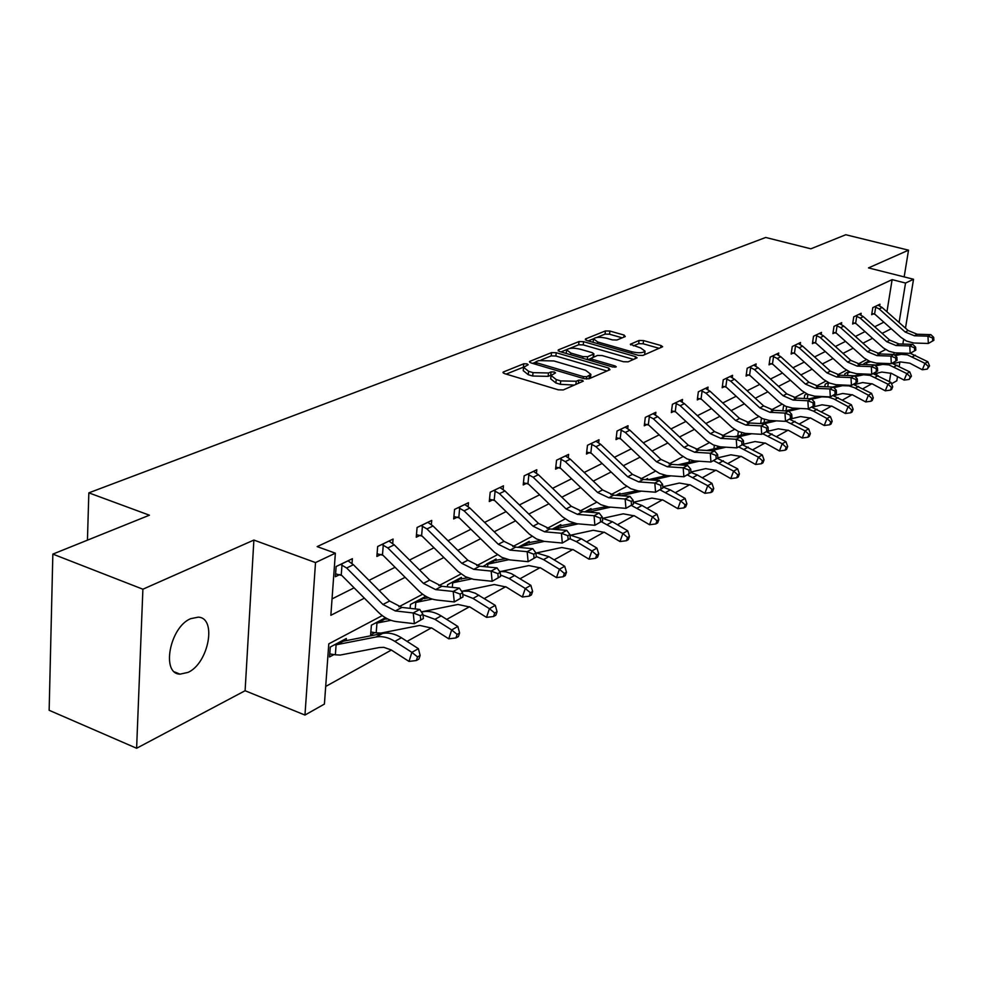 <?xml version="1.0" encoding="UTF-8"?>
<svg xmlns="http://www.w3.org/2000/svg" width="983" height="983" viewBox="0 0 983 983"><rect width="100%" height="100%" fill="white"/><g stroke="black" fill="none" stroke-linecap="round" stroke-linejoin="round"><path stroke-width="1.47" d="M527.072 363.87L523.718 363.796L503.493 371.93L502.952 372.348L504.5 373.601L558.356 389.833L563.271 389.932L583.275 381.146L582.12 380.237L578.741 380.163L576.222 381.244L560.715 380.913L556.218 379.573L551.045 375.469L555.53 372.889L554.412 372.004L551.045 371.93L548.489 372.987L533.032 372.643L528.608 371.316L523.57 367.323L528.166 364.742L527.072 363.87M523.755 367.04L506.171 374.105M551.254 375.137L548.133 376.354L548.489 372.987M190.628 618.688C169.764 627.129 160.917 673.92 180.012 674.154L188.048 672.397C208.654 663.304 217.157 617.779 198.247 617.152L190.628 618.688M625.286 336.555L624.107 335.08L609.89 331.05L605.43 330.927L585.487 338.951L586.605 340.45L638.348 355.318L642.931 355.428L662.665 346.729L661.006 345.537L643.546 340.585L639.061 340.462L630.336 344.283L640.658 347.957L645.057 351.177C642.931 353.057 638.508 353.241 631.762 351.742L597.75 341.986L593.523 338.877C595.686 337.009 600.109 336.825 606.794 338.299L612.409 339.897L616.919 340.02L625.286 336.555M886.949 311.758L892.122 279.639L905.54 283.043L913.539 279.258L905.478 328.175M52.849 554.105L142.891 589.21L136.612 748.26L49.15 710.291L52.849 554.105L149.416 515.203L88.839 492.852L765.72 237.468L810.852 248.81L845.785 234.74L908.525 250.173L868.505 267.904L913.539 279.258M136.612 748.26L245.099 690.73L253.884 540.06L142.891 589.21M253.884 540.06L315.518 562.583L335.363 553.183L330.853 615.309L364.361 598.18M892.122 279.639L317.153 546.609L335.363 553.183M556.231 352.725L551.549 352.602L529.935 361.302L529.432 361.683L530.992 362.911L584.172 378.688L588.977 378.799L609.976 369.706L608.76 368.084L556.231 352.725L555.874 356.006L551.205 355.895L541.08 359.987M558.283 349.899L579.024 341.543L583.595 341.666L635.411 356.583L637.07 357.812L628.112 361.842L623.468 361.732L602.161 355.563L597.529 355.441L591.225 358.242L592.847 359.471L615.137 365.971L616.292 366.843L612.704 367.015L559.364 351.447L558.283 349.899L558.172 350.931M904.163 276.899L908.525 250.173M88.839 492.852L87.438 540.171M332.045 598.905L354.101 587.846M369.006 580.375L395.08 567.289M409.542 560.04L433.97 547.789M448.027 540.736L470.931 529.259M484.594 522.403L506.098 511.615M519.405 504.943L539.618 494.805M552.569 488.318L571.578 478.782M584.209 472.442L602.1 463.472M614.412 457.304L631.283 448.838M643.3 442.817L659.2 434.842M670.922 428.957L685.937 421.437M697.389 415.686L711.557 408.584M722.763 402.969L736.156 396.247M747.105 390.755L759.773 384.402M770.488 379.033L782.468 373.024M792.962 367.765L804.291 362.076M814.563 356.927L825.302 351.545M835.366 346.495L845.54 341.396M855.407 336.444L865.04 331.615M874.71 326.761L883.852 322.178M352.012 563.456L352.369 558.7L336.125 566.54L335.387 576.726L339.811 574.563M392.709 543.488L393.077 539.065L377.669 546.499L376.87 556.452L381.072 554.412M431.353 524.541L431.721 520.425L417.087 527.478L416.251 537.222L420.233 535.268M468.105 506.54L468.473 502.694L454.551 509.415L453.679 518.938L457.464 517.083M503.099 489.423L503.456 485.823L490.198 492.213L489.288 501.539L492.888 499.769M536.435 473.118L536.804 469.739L524.16 475.833L523.214 484.951L526.655 483.28M568.26 457.574L568.616 454.392L556.55 460.204L555.579 469.149L558.86 467.539M598.647 442.731L599.003 439.733L587.478 445.287L586.47 454.048L589.616 452.512M627.719 428.551L628.051 425.713L617.029 431.033L616.009 439.622L619.007 438.148M655.526 414.973L655.87 412.295L645.315 417.394L644.27 425.811L647.146 424.41M682.177 401.986L682.509 399.442L672.397 404.32L671.34 412.59L674.092 411.238M707.735 389.538L708.055 387.118L698.348 391.799L697.291 399.909L699.921 398.619M732.261 377.583L732.568 375.297L723.255 379.782L722.186 387.744L724.717 386.503M755.816 366.118L756.124 363.931L747.178 368.256L746.085 376.071L748.518 374.879M778.45 355.096L778.757 353.02L770.156 357.161L769.05 364.84L771.397 363.698M800.236 344.492L800.531 342.514L792.249 346.507L791.155 354.052L793.404 352.946M821.21 334.294L821.493 332.401L813.519 336.247L812.413 343.657L814.588 342.6M841.411 324.464L841.694 322.657L834.014 326.356L832.896 333.655L834.985 332.635M860.887 314.99L861.157 313.27L853.76 316.833L852.642 324.009L854.657 323.026M879.674 305.86L879.945 304.202L872.793 307.654L871.675 314.707L873.617 313.749M325.692 686.466L391.394 650.046M407.048 641.383L431.488 627.83M446.7 619.401L469.53 606.744M484.336 598.536L505.692 586.704M520.105 578.717L540.097 567.633M554.129 559.855L572.88 549.46M586.556 541.879L604.14 532.135M617.484 524.738L633.986 515.596M647.011 508.371L662.517 499.782M675.235 492.729L689.808 484.656M702.243 477.763L715.943 470.169M728.096 463.435L740.998 456.284M752.892 449.698L765.032 442.964M776.668 436.513L788.12 430.161M799.511 423.857L810.299 417.873M821.456 411.693L831.63 406.053M842.566 399.995L852.163 394.674M862.877 388.727L871.933 383.714M876.762 374.928L877.033 373.221M880.141 353.978L880.412 352.246M346.176 640.633L346.335 638.508L330.263 647.047L329.538 656.951L333.913 654.604M385.434 617.742L371.39 625.2L370.616 634.895L374.769 632.659M386.479 619.118L386.54 618.368M410.108 608.354L410.452 604.459L424.951 596.755L424.779 598.672M447.4 586.851L447.597 584.725L461.396 577.402L461.224 579.22M482.899 566.503L496.108 558.958L495.936 560.703M529.038 543.046L529.21 541.375L518.029 547.322M560.642 526.188L560.826 524.59L552.237 529.149M590.857 510.079L591.029 508.555L584.824 511.848M619.745 494.67L619.929 493.208L615.899 495.334M647.441 479.716L647.6 478.512L645.573 479.581M663.218 476.288L663.402 474.875M689.083 462.268L689.402 459.823M713.904 448.813L714.371 445.36M737.754 435.887L738.368 431.463M760.682 423.489L761.444 418.107M782.849 410.771L783.5 406.323L784.581 405.758M804.217 398.496L804.721 395.055L806.871 393.913M824.786 386.712L825.179 384.193L828.313 382.522M844.63 375.395L844.889 373.724L848.956 371.562M863.774 364.521L863.91 363.612L868.825 361.007L865.912 362.592L866.859 362.616L866.539 364.619M897.504 376.6L896.815 380.777L891.544 383.751M382.227 615.604L328.789 643.853L324.415 704.074L304.963 715.059L315.518 562.583M245.099 690.73L304.963 715.059M903.623 339.43L902.861 344.05M899.912 362.002L899.199 366.327M899.089 322.522L905.54 283.043M379.192 590.599L405.131 577.328M419.532 569.968L443.837 557.533M457.82 550.382L480.601 538.733M494.203 531.778L515.596 520.83M528.829 514.06L548.932 503.788M561.821 497.189L580.732 487.531M593.29 481.105L611.094 472M623.333 465.733L640.105 457.156M652.061 451.05L667.875 442.964M679.536 436.993L694.465 429.362M705.855 423.538L719.949 416.325M731.082 410.636L744.401 403.829M755.288 398.25L767.883 391.812M778.536 386.368L790.443 380.274M800.875 374.941L812.142 369.178M822.353 363.956L833.031 358.5M843.033 353.376L853.146 348.215M862.951 343.202L872.535 338.299M882.144 333.384L891.237 328.727M885.585 349.518L877.684 353.696M866.404 359.655L857.999 364.103M846.498 370.186L837.553 374.904M825.818 381.109L816.308 386.135M804.34 392.463L794.215 397.82M782.001 404.271L771.225 409.972M758.765 416.559L747.277 422.629M734.547 429.362L722.321 435.825M709.308 442.694L696.283 449.587M682.976 456.616L669.091 463.964M655.489 471.152L640.658 478.991M626.736 486.352L610.922 494.707M596.669 502.252L579.773 511.185M565.164 518.901L547.101 528.449M532.135 536.362L512.819 546.573M497.459 554.695L476.767 565.63M461.015 573.961L438.848 585.671M422.653 594.236L398.877 606.806M889.431 381.601L890.819 373.073M893.866 354.445L894.149 352.725M523.497 368.109L523.226 370.677L528.252 374.695L528.608 371.316M548.133 376.354L532.688 376.022L528.252 374.695M550.959 376.256L550.689 378.86L555.862 382.965L556.218 379.573M574.416 385.103L560.347 384.316L555.862 382.965M606.99 370.996L555.874 356.006M535.674 362.174L532.639 363.403M536.054 361.683L536.792 362.813L583.423 376.624L586.777 376.698L590.881 374.376L585.635 370.308L553.908 360.958L538.733 360.601L536.054 361.683M589.997 378.357L590.586 377.005M560.998 351.926L566.859 349.555M569.612 348.449L578.668 344.775L579.024 341.543M633.654 359.446L583.238 344.898L578.668 344.775M580.289 349.223C573.458 347.699 568.911 347.921 566.65 349.862L570.865 353.069L582.944 356.596L587.613 356.706L593.916 353.917L592.319 352.7L580.289 349.223M566.577 350.44L566.208 353.45M591.201 358.34L587.809 359.753M593.462 339.405L593.093 342.317M644.369 354.802L644.725 353.892M659.261 348.351L643.165 343.78L638.68 343.657L633.408 345.881M622.214 337.833L609.534 334.22L605.061 334.097L596.742 337.464M593.597 338.742L588.215 340.917M335.363 654.801L340.155 655.071L379.45 647.502L383.849 647.355L391.123 649.886L408.989 661.424L411.877 652.356L394.847 641.371C388.445 637.353 382.166 635.903 375.998 637.021L336.1 644.787L335.363 654.801L329.772 653.904M417.517 656.902L416.35 660.527L418.955 659.04L420.122 655.428L417.517 656.902L411.877 652.356L418.402 648.682L401.42 637.758C395.031 633.765 388.764 632.327 382.608 633.445L343.411 641.186L342.023 640.805M334.65 644.713L336.1 644.787M418.402 648.682L420.122 655.428M416.35 660.527L408.989 661.424M340.548 564.402L346.655 568.002L382.952 604.484L395.313 610.934L413.204 612.962L419.753 609.435L401.912 607.433L395.313 610.934M401.912 607.433L389.587 601.031L353.401 564.721L348.007 560.814M423.39 618.54L422.923 614.252L420.306 615.665L420.773 619.966L423.39 618.54L414.384 623.701L396.505 621.612C389.833 620.74 383.665 617.508 378.025 611.93L341.838 575.497L335.596 573.875M342.01 564.697L341.261 574.994M420.773 619.966L414.384 623.701L413.204 612.962L420.306 615.665M422.923 614.252L419.753 609.435M390.939 620.322L376.968 623.062L376.182 632.843L370.849 632.008M375.555 622.989L382.547 619.278L387.56 618.897M376.182 632.843L380.913 633.089L419.729 625.421L432.09 628.198L448.764 638.827L451.664 629.943L434.941 619.327L422.997 614.94M457.12 634.391L455.952 637.942L458.422 636.529L459.589 632.991L457.12 634.391L451.664 629.943L457.857 626.466L441.17 615.899C434.904 612.04 428.735 610.676 422.653 611.807L421.474 612.04M375.641 623.013L376.968 623.062M457.857 626.466L459.589 632.991M455.952 637.942L448.764 638.827M428.809 597.836L421.056 598.819M414.396 602.358L415.797 602.419L415.231 608.932M421.351 611.856L457.955 604.459L470.12 607.101L486.511 617.373L489.423 608.674L472.983 598.414L462.76 594.396M494.695 613.036L493.527 616.513L495.874 615.174L497.042 611.709L494.695 613.036L489.423 608.674L495.285 605.368L475.219 593.179L468.891 591.201L461.469 591.115M432.237 599.114L415.797 602.419M495.285 605.368L497.042 611.709M493.527 616.513L486.511 617.373M381.871 544.471L387.843 547.961L423.44 583.374L435.58 589.591L453.2 591.459L459.405 588.117L441.834 586.273L435.58 589.591M441.834 586.273L429.731 580.093L394.244 544.84L388.936 541.068L381.957 544.496M463.018 596.939L462.588 592.749L460.105 594.101L460.548 598.291L463.018 596.939L454.293 601.94L436.698 600.011C430.112 599.2 424.054 596.091 418.525 590.672L383.051 555.309L377.091 553.761M383.296 544.754L382.485 554.817M460.548 598.291L454.293 601.94L453.2 591.459L460.105 594.101M462.588 592.749L459.405 588.117M421.08 525.561L426.941 528.94L461.838 563.333L473.781 569.341L491.131 571.062L497.029 567.891L479.716 566.196L473.781 569.341M479.716 566.196L467.81 560.224L433.024 525.979L427.789 522.317M500.617 576.443L500.212 572.364L497.853 573.642L498.258 577.734L500.617 576.443L492.164 581.297L473.487 579.343L465.487 576.714L458.09 571.565L422.174 536.14L416.473 534.666M422.469 525.831L421.609 535.674M498.258 577.734L492.164 581.297L491.131 571.062L497.853 573.642M500.212 572.364L497.029 567.891M467.933 577.807L457.685 579.368M451.357 582.735L452.708 582.796L452.291 587.367M463.484 590.894L494.289 584.529L506.27 587.048L522.378 597L525.278 588.473L509.145 578.532L500.47 574.944M530.39 592.749L529.223 596.153L531.447 594.875L532.626 591.471L530.39 592.749L525.278 588.473L530.869 585.34L511.553 573.716L506.048 571.848L499.499 571.356M471.435 578.938L452.708 582.796M530.869 585.34L532.626 591.471M529.223 596.153L522.378 597M486.536 564.045L492.581 560.838L505.127 558.737M501.588 571.307L528.866 565.581L540.675 567.965L556.489 577.611L559.401 569.255L543.538 559.622L536.276 556.464M564.353 573.445L563.185 576.775L565.311 575.571L566.478 572.229L564.353 573.445L559.401 569.255L564.709 566.269L548.895 556.673L535.735 552.704M508.727 559.72L487.875 564.095L487.593 566.958M486.622 564.058L487.875 564.095M564.709 566.269L566.478 572.229M563.185 576.775L556.489 577.611M540.503 540.552L525.844 543.169M520.081 546.229L521.383 546.278L521.248 547.617M537.222 552.765L561.809 547.506L573.433 549.792L588.989 559.155L591.889 550.959L576.296 541.608L569.845 538.745M596.693 555.051L595.538 558.332L597.553 557.177L598.721 553.908L596.693 555.051L591.889 550.959L596.951 548.109L581.408 538.795L569.968 535.035M544.25 541.387L521.383 546.278M596.951 548.109L598.721 553.908M595.538 558.332L588.989 559.155M458.348 507.584L464.099 510.853L498.332 544.299L510.066 550.099L527.158 551.684L532.761 548.674L515.719 547.113L510.066 550.099M515.719 547.113L504.009 541.338L469.886 508.039L464.738 504.5M536.325 556.98L535.944 552.987L533.708 554.203L534.088 558.209L536.325 556.98L528.129 561.686L509.722 559.892L501.858 557.361L494.584 552.372L459.356 517.93L453.9 516.505M459.7 507.842L458.803 517.463M534.088 558.209L528.129 561.686L527.158 551.684L533.708 554.203M535.944 552.987L532.761 548.674M493.81 490.468L499.462 493.65L533.044 526.188L544.582 531.803L561.428 533.265L566.761 530.39L549.964 528.952L544.582 531.803M549.964 528.952L538.451 523.374L504.967 490.972L499.892 487.543L493.896 490.48M570.287 538.475L569.931 534.568L567.805 535.723L568.162 539.63L570.287 538.475L562.325 543.034L544.201 541.375L536.46 538.942L529.321 534.113L494.756 500.593L489.509 499.229M495.137 490.726L494.203 500.15M568.162 539.63L562.325 543.034L561.428 533.265L567.805 535.723M569.931 534.568L566.761 530.39M527.601 474.175L533.155 477.259L566.11 508.948L577.463 514.379L594.051 515.719L599.126 512.991L582.587 511.664L577.463 514.379M582.587 511.664L571.258 506.257L538.401 474.703L533.4 471.373M602.628 520.843L602.284 517.033L600.257 518.127L600.601 521.948L602.628 520.843L594.887 525.278L577.033 523.755L569.415 521.408L562.399 516.714L528.473 484.078L523.435 482.764M528.903 474.42L527.932 483.648M600.601 521.948L594.887 525.278L594.051 515.719L600.257 518.127M602.284 517.033L599.126 512.991M559.831 458.619L565.286 461.629L597.639 492.495L608.809 497.767L625.139 498.995L629.992 496.39L613.687 495.174L608.809 497.767M613.687 495.174L602.554 489.927L570.287 459.196L565.372 455.952M633.457 504.046L633.138 500.31L631.209 501.355L631.516 505.09L633.457 504.046L625.938 508.346L608.354 506.945L600.846 504.684L593.953 500.114L560.642 468.326L555.8 467.06M561.109 458.864L560.113 467.896M631.516 505.09L625.938 508.346L625.139 498.995L631.209 501.355M633.138 500.31L629.992 496.39M590.611 443.775L595.968 446.7L627.744 476.792L638.717 481.903L654.825 483.046L659.458 480.552L643.386 479.434L638.717 481.903M643.386 479.434L632.438 474.347L600.748 444.377L595.907 441.22M662.886 487.998L662.591 484.349L660.736 485.344L661.031 489.006L662.886 487.998L655.563 492.2L638.237 490.898L630.853 488.711L624.07 484.275L591.361 453.286L586.704 452.057M591.852 444.009L590.844 452.868M661.031 489.006L655.563 492.2L654.825 483.046L660.736 485.344M662.591 484.349L659.458 480.552M620.027 429.583L625.286 432.434L656.509 461.789L667.31 466.753L683.173 467.797L687.596 465.414L671.77 464.381L667.31 466.753M671.77 464.381L660.994 459.442L629.87 430.21L625.09 427.138M691 472.676L690.717 469.1L688.948 470.046L689.23 473.634L691 472.676L683.873 476.767L666.793 475.563L659.532 473.462L652.859 469.137L620.728 438.897L616.243 437.718M621.256 429.817L620.212 438.492M689.23 473.634L683.873 476.767L683.173 467.797L688.948 470.046M690.717 469.1L687.596 465.414M648.19 416.006L653.351 418.783L684.021 447.437L694.662 452.254L710.291 453.212L714.53 450.939L698.925 449.993L694.662 452.254M698.925 449.993L688.321 445.188L657.738 416.645L653.031 413.671M717.885 458.017L717.627 454.515L715.931 455.424L716.202 458.938L717.885 458.017L710.942 461.998L694.121 460.892L686.957 458.864L680.396 454.65L648.817 425.135L644.492 423.992M649.382 416.227L648.325 424.742M716.202 458.938L710.942 461.998L710.291 453.212L715.931 455.424M717.627 454.515L714.53 450.939M675.149 402.993L680.224 405.709L710.365 433.687L720.834 438.381L736.242 439.266L740.297 437.079L724.926 436.206L720.834 438.381M724.926 436.206L714.494 431.537L684.426 403.657L679.781 400.757L675.223 403.005M743.627 443.984L743.381 440.544L741.76 441.428L742.005 444.869L743.627 443.984L736.869 447.867L720.281 446.847L713.228 444.881L706.777 440.777L675.739 411.951L671.561 410.845M676.316 403.214L675.247 411.57M742.005 444.869L736.869 447.867L736.242 439.266L741.76 441.428M743.381 440.544L740.297 437.079M700.99 390.534L705.991 393.175L735.628 420.515L745.925 425.074L761.112 425.885L765.007 423.796L749.857 422.997L745.925 425.074M749.857 422.997L739.572 418.451L710.021 391.209L705.45 388.383M768.301 430.542L768.067 427.175L766.519 428.01L766.74 431.39L768.301 430.542L761.702 434.326L745.347 433.392L738.405 431.488L732.052 427.482L701.543 399.319L697.5 398.25M702.145 390.743L701.051 398.938M766.74 431.39L761.702 434.326L761.112 425.885L766.519 428.01M768.067 427.175L765.007 423.796M725.798 378.566L730.701 381.146L759.847 407.884L769.996 412.319L784.962 413.069L788.698 411.054L773.756 410.316L769.996 412.319M773.756 410.316L763.631 405.905L734.571 379.266L730.062 376.501M791.954 417.652L791.733 414.334L790.246 415.145L790.467 418.463L791.954 417.652L785.515 421.351L769.394 420.478L762.55 418.635L756.308 414.728L726.302 387.191L722.394 386.159M726.916 378.774L725.823 386.823M790.467 418.463L785.515 421.351L784.962 413.069L790.246 415.145M791.733 414.334L788.698 411.054M749.611 367.077L754.44 369.596L783.107 395.744L793.097 400.069L807.854 400.757L811.442 398.828L796.709 398.152L793.097 400.069M796.709 398.152L786.744 393.851L758.151 367.789L753.715 365.098M814.661 405.266L814.452 402.022L813.027 402.797L813.236 406.053L814.661 405.266L808.37 408.879L792.482 408.08L785.736 406.298L779.593 402.477L750.066 375.543L746.294 374.535M750.705 367.286L749.599 375.187M813.236 406.053L808.37 408.879L807.854 400.757L813.027 402.797M814.452 402.022L811.442 398.828M772.491 356.043L777.246 358.5L805.446 384.095L815.288 388.31L829.849 388.936L833.289 387.081L818.765 386.466L815.288 388.31M818.765 386.466L808.948 382.264L780.821 356.755L776.435 354.138M836.484 393.384L836.287 390.19L834.911 390.939L835.108 394.122L836.484 393.384L830.328 396.911L814.674 396.174L808.026 394.441L801.968 390.718L772.921 364.349L769.271 363.378M773.572 356.239L772.466 364.005M835.108 394.122L830.328 396.911L829.849 388.936L834.911 390.939M836.287 390.19L833.289 387.081M794.51 345.414L799.191 347.822L826.936 372.876L836.631 376.993L850.983 377.558L854.301 375.776L839.986 375.223L836.631 376.993M839.986 375.223L830.303 371.119L802.62 346.151L798.307 343.583M857.459 381.945L857.274 378.811L855.947 379.536L856.132 382.67L857.459 381.945L851.45 385.397L835.992 384.722L829.443 383.038L823.484 379.401L794.903 353.585L791.352 352.639M795.566 345.611L794.448 353.241M856.132 382.67L851.45 385.397L850.983 377.558L855.947 379.536M857.274 378.811L854.301 375.776M815.693 335.203L820.301 337.55L847.616 362.088L857.176 366.106L871.331 366.622L874.514 364.914L860.395 364.398L857.176 366.106M860.395 364.398L850.86 360.405L823.607 335.94L819.343 333.434M877.635 370.947L877.463 367.863L876.197 368.564L876.369 371.635L877.635 370.947L871.761 374.314L856.525 373.7L850.062 372.066L844.188 368.502L816.062 343.227L812.622 342.305M816.738 335.387L815.607 342.883M876.369 371.635L871.761 374.314L871.331 366.622L876.197 368.564M877.463 367.863L874.514 364.914M836.103 325.348L840.637 327.658L867.522 351.705L876.947 355.625L890.917 356.092L893.977 354.445L880.055 353.978L876.947 355.625M880.055 353.978L870.655 350.071L843.832 326.11L839.617 323.653M897.074 360.356L896.914 357.333L895.685 357.996L895.845 361.019L897.074 360.356L891.323 363.661L876.295 363.083L869.918 361.498L864.131 358.021L836.435 333.237L833.092 332.352M837.123 325.545L835.992 332.918M895.845 361.019L891.323 363.661L890.917 356.092L895.685 357.996M896.914 357.333L893.977 354.445M855.763 315.862L860.236 318.123L886.715 341.691L896.005 345.524L909.779 345.955L912.74 344.357L898.99 343.939L896.005 345.524M898.99 343.939L889.726 340.118L863.307 316.624L859.167 314.228M915.8 350.145L915.64 347.171L914.46 347.81L914.62 350.784L915.8 350.145L910.172 353.376L895.341 352.86L889.062 351.312L883.348 347.908L856.082 323.628L852.839 322.756M856.771 316.047L855.64 323.296M914.62 350.784L910.172 353.376L909.779 345.955L914.46 347.81M915.64 347.171L912.74 344.357M874.735 306.708L879.146 308.92L905.22 332.045L914.387 335.781L927.977 336.161L930.827 334.625L917.262 334.245L914.387 335.781M917.262 334.245L908.132 330.521L882.107 307.482L878.016 305.135M933.85 340.302L933.703 337.378L932.572 338.005L932.707 340.929L933.85 340.302L928.333 343.472L913.711 343.006L906.523 341.064L901.042 337.439L875.017 314.339L871.872 313.491M875.73 306.893L874.6 314.032M932.707 340.929L928.333 343.472L927.977 336.161L932.572 338.005M933.703 337.378L930.827 334.625M574.232 523.189L557.594 526.298M570.914 535.121L593.228 530.279L604.692 532.454L619.978 541.547L622.878 533.511L601.289 521.69M627.547 537.529L626.38 540.736L628.309 539.63L629.476 536.423L627.547 537.529L622.878 533.511L627.707 530.783L612.421 521.752L602.395 518.238M578.164 523.878L553.589 529.272M627.707 530.783L629.476 536.423M626.38 540.736L619.978 541.547M606.4 506.601L587.945 510.189M602.911 518.299L623.247 513.826L634.526 515.903L649.554 524.738L652.442 516.849L631.295 505.385M656.988 520.793L655.821 523.939L657.664 522.895L658.831 519.737L656.988 520.793L652.442 516.849L657.062 514.256L642.034 505.471L633.298 502.239M610.554 507.154L588.276 512.118M657.062 514.256L658.831 519.737M655.821 523.939L649.554 524.738M637.131 490.726L616.98 494.768M633.347 502.239L651.926 498.098L663.046 500.077L677.828 508.666L680.703 500.937L659.949 489.804M685.126 504.795L683.971 507.892L685.729 506.884L686.884 503.8L685.126 504.795L680.703 500.937L685.114 498.442L670.332 489.903L662.8 486.966M641.42 491.156L621.195 495.739M685.114 498.442L686.884 503.8M683.971 507.892L677.828 508.666M662.788 486.794L679.376 483.046L690.324 484.951L704.872 493.306L707.735 485.7L687.314 474.887M712.036 489.497L710.893 492.532L712.577 491.574L713.719 488.539L712.036 489.497L707.735 485.7L711.962 483.329L697.414 475.01L690.975 472.393M666.548 475.526L648.08 479.753M670.861 475.87L652.528 480.073M711.962 483.329L713.719 488.539M710.893 492.532L704.872 493.306M664.029 476.104L663.255 475.981M690.938 472L705.671 468.633L716.46 470.452L730.774 478.586L733.625 471.127L713.523 460.597M737.803 474.85L736.66 477.836L738.282 476.915L739.425 473.929L737.803 474.85L733.625 471.127L737.668 468.842L717.418 458.311M694.723 460.953L678.135 464.799M698.987 461.236L682.386 465.082M737.668 468.842L739.425 473.929M736.66 477.836L730.774 478.586M717.873 457.82L730.873 454.81L741.514 456.554L755.595 464.492L758.421 457.156L738.638 446.896M762.501 460.806L761.37 463.743L762.919 462.858L764.049 459.933L762.501 460.806L758.421 457.156L762.304 454.969L742.435 444.721M721.768 446.97L706.814 450.472M725.884 447.216L710.893 450.718M692.892 460.708L692.794 461.396M762.304 454.969L764.049 459.933M761.37 463.743L755.595 464.492M743.025 444.353L755.055 441.551L765.536 443.222L779.408 450.964L782.222 443.751L762.747 433.761M786.191 447.351L785.073 450.226L786.56 449.378L787.678 446.503L786.191 447.351L782.222 443.751L785.945 441.662L766.433 431.684M747.67 433.552L734.203 436.735M751.614 433.773L738.11 436.956M717.713 446.405L717.492 447.965M785.945 441.662L787.678 446.503M785.073 450.226L779.408 450.964M766.642 431.562L778.278 428.821L788.612 430.431L802.263 437.976L805.065 430.886L785.884 421.142M808.935 434.412L807.817 437.251L809.242 436.44L810.373 433.601L808.935 434.412L805.065 430.886L808.64 428.871L789.484 419.163M776.287 420.871L764.147 423.747M772.478 420.663L760.387 423.55M741.575 432.643L741.231 435.076M808.64 428.871L810.373 433.601M807.817 437.251L802.263 437.976M789.595 419.2L800.592 416.583L810.778 418.131L824.233 425.492L827.01 418.525L813.531 411.164L807.326 408.83M830.795 421.99L829.677 424.779L831.053 423.992L832.171 421.216L830.795 421.99L827.01 418.525L830.438 416.595L811.602 407.122M800.334 408.498L788.771 411.14M796.267 408.301L785.454 410.894M764.516 419.397L764.049 422.678M830.438 416.595L832.171 421.216M829.677 424.779L824.233 425.492M811.995 407.22L822.058 404.812L832.11 406.298L845.355 413.487L848.108 406.643L833.805 398.926L828.411 397.12L821.862 396.862L811.774 399.184M851.806 410.046L850.7 412.786L852.028 412.037L853.133 409.297L851.806 410.046L848.108 406.643L851.413 404.775L832.859 395.535M819.097 396.407L809.464 398.742M786.609 406.655L786.007 410.759M851.413 404.775L853.133 409.297M850.7 412.786L845.355 413.487M833.51 395.707L842.714 393.483L852.63 394.92L865.679 401.936L868.407 395.203L854.325 387.671L849.017 385.901L842.542 385.668L833.854 387.671M872.032 398.557L870.938 401.248L872.204 400.523L873.297 397.832L872.032 398.557L868.407 395.203L871.602 393.409L853.305 384.378M841.018 384.955L832.478 387.044M807.879 394.38L807.24 398.631M871.602 393.409L873.297 397.832M870.938 401.248L865.679 401.936M827.256 383.087L828.3 383.112L827.735 386.847M854.202 384.623L862.619 382.571L872.4 383.948L885.253 390.816L887.968 384.181L869.918 375.334L863.516 374.781L855.087 376.587M891.507 387.486L890.414 390.14L891.642 389.44L892.724 386.786L891.507 387.486L887.968 384.181L891.028 382.461L873.015 373.638M862.079 373.945L854.362 375.85M829.222 382.94L828.3 383.112M891.028 382.461L892.724 386.786M890.414 390.14L885.253 390.816M846.904 372.655L847.924 372.68L847.481 375.518M874.108 373.933L881.8 372.053L891.446 373.38L904.114 380.102L906.805 373.577L889.013 364.914L882.697 364.398L875.509 365.909M910.27 376.821L909.189 379.426L911.45 376.145L910.27 376.821L906.805 373.577L909.766 371.906L892.011 363.28M882.353 363.329L874.809 365.197M850.27 372.152L847.924 372.68M909.766 371.906L911.45 376.145M909.189 379.426L904.114 380.102M893.301 363.636L900.305 361.904L909.816 363.194L922.312 369.768L924.978 363.341L907.444 354.875L901.214 354.371L895.169 355.613M928.37 366.536L927.301 369.104L929.513 365.885L928.37 366.536L924.978 363.341L927.829 361.732L910.319 353.29M901.927 353.106L894.481 354.937M870.545 361.744L866.859 362.616M927.829 361.732L929.513 365.885M927.301 369.104L922.312 369.768M523.386 367.151L523.718 363.796M578.385 383.395L578.741 380.163M550.689 375.297L551.045 371.93M532.688 376.022L533.032 372.643M560.347 384.316L560.715 380.913M575.866 384.476L576.222 381.244M503.37 373.11L503.493 371.93M608.502 370.345L608.76 368.084M529.825 362.408L529.935 361.302M551.205 355.895L551.549 352.602M536.607 364.582L536.792 362.813M583.226 378.406L583.423 376.624M586.507 379.082L586.777 376.698M589.026 378.774L589.395 375.567M583.238 344.898L583.595 341.666M635.153 358.795L635.411 356.583M592.651 361.166L592.847 359.471M614.977 367.286L615.137 365.971M570.681 354.752L570.865 353.069M582.759 358.279L582.944 356.596M587.293 359.606L587.613 356.706M593.13 357.284L593.474 354.273M597.566 343.595L597.75 341.986M631.577 353.364L631.762 351.742M630.644 344.898L630.754 343.964M638.68 343.657L639.061 340.462M643.165 343.78L643.546 340.585M660.736 347.712L661.006 345.537M585.389 339.921L585.487 338.951M605.061 334.097L605.43 330.927M609.534 334.22L609.89 331.05M623.861 337.144L624.107 335.08M334.736 644.737L342.072 640.842M394.847 641.371L401.42 637.758M375.998 637.021L382.608 633.445M336.727 644.737L343.411 641.186M348.056 560.851L340.646 564.414M389.587 601.031L382.952 604.484M353.401 564.721L346.655 568.002M434.941 619.327L441.17 615.899M421.67 612.335L422.653 611.807M377.583 623.013L383.935 619.634M414.494 602.37L421.105 598.856M472.983 598.414L478.905 595.157M416.399 602.37L422.432 599.151M429.731 580.093L423.44 583.374M394.244 544.84L387.843 547.961M427.838 522.354L421.166 525.573M467.81 560.224L461.838 563.333M433.024 525.979L426.941 528.94M451.443 582.747L457.734 579.405M509.145 578.532L514.773 575.436M453.31 582.735L459.061 579.675M543.538 559.622L548.895 556.673M488.453 564.045L493.933 561.133M520.167 546.241L525.893 543.206M576.296 541.608L581.408 538.795M521.973 546.216L527.195 543.439M464.787 504.537L458.434 507.597M504.009 541.338L498.332 544.299M469.886 508.039L464.099 510.853M538.451 523.374L533.044 526.188M504.967 490.972L499.462 493.65M533.45 471.398L527.687 474.187M571.258 506.257L566.11 508.948M538.401 474.703L533.155 477.259M565.422 455.977L559.917 458.631M602.554 489.927L597.639 492.495M570.287 459.196L565.286 461.629M595.944 441.256L590.697 443.788M632.438 474.347L627.744 476.792M600.748 444.377L595.968 446.7M625.139 427.175L620.113 429.596M660.994 459.442L656.509 461.789M629.87 430.21L625.286 432.434M653.081 413.696L648.264 416.018M688.321 445.188L684.021 447.437M657.738 416.645L653.351 418.783M714.494 431.537L710.365 433.687M684.426 403.657L680.224 405.709M705.487 388.408L701.063 390.534M739.572 418.451L735.628 420.515M710.021 391.209L705.991 393.175M730.111 376.526L725.859 378.578M763.631 405.905L759.847 407.884M734.571 379.266L730.701 381.146M753.752 365.123L749.673 367.089M786.744 393.851L783.107 395.744M758.151 367.789L754.44 369.596M776.484 354.15L772.564 356.043M808.948 382.264L805.446 384.095M780.821 356.755L777.246 358.5M798.343 343.608L794.571 345.426M830.303 371.119L826.936 372.876M802.62 346.151L799.191 347.822M819.392 333.458L815.755 335.203M850.86 360.405L847.616 362.088M823.607 335.94L820.301 337.55M839.666 323.677L836.164 325.361M870.655 350.071L867.522 351.705M843.832 326.11L840.637 327.658M859.216 314.241L855.837 315.875M889.726 340.118L886.715 341.691M863.307 316.624L860.236 318.123M878.065 305.148L874.809 306.721M908.132 330.521L905.22 332.045M882.107 307.482L879.146 308.92M552.335 529.161L557.644 526.335M607.543 524.431L612.421 521.752M553.945 529.21L558.934 526.556M584.922 511.848L587.994 510.214M637.377 508.027L642.034 505.471M586.372 511.971L589.272 510.423M615.985 495.346L617.029 494.793M665.884 492.348L670.332 489.903M617.435 495.457L618.295 494.99M693.162 477.357L697.414 475.01M719.273 462.993L723.353 460.744M744.303 449.231L748.223 447.081M768.325 436.022L772.073 433.958M791.376 423.354L794.989 421.363M813.531 411.164L816.996 409.26M798.233 408.879L799.056 408.436M834.837 399.454L838.18 397.624M819.748 397.255L821.137 396.493M855.345 388.187L858.552 386.417M840.453 386.061L842.382 385.017M827.33 383.087L828.362 382.547M875.091 377.325L878.188 375.617M860.408 375.285L862.816 373.97M846.965 372.655L848.993 371.586M894.112 366.856L897.098 365.221M879.638 364.89L882.501 363.341M848.415 372.606L849.717 371.918M912.47 356.768L915.345 355.182M898.179 354.863L901.092 353.29M867.35 362.543L869.586 361.351M180.012 674.154L174.618 671.954M535.465 364.238L535.686 362.113M590.5 377.73L590.881 374.376M590.955 360.675L591.201 358.463M593.56 357.112L593.916 353.917M644.664 354.408L645.057 351.177"/></g></svg>
